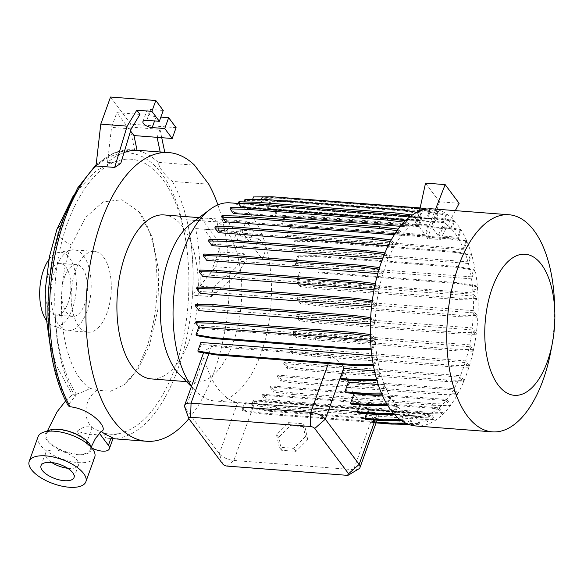 <?xml version="1.0" encoding="UTF-8"?>
<svg xmlns="http://www.w3.org/2000/svg" width="584" height="584" viewBox="0 0 584 584"><rect width="100%" height="100%" fill="white"/><g stroke="black" fill="none" stroke-linecap="round" stroke-linejoin="round"><path stroke-width="0.44" stroke-dasharray="2.92 2.19" d="M59.093 429.839A23.338 9.95 -160.2 0 0 46.224 434.087A23.338 9.95 -160.2 0 0 54.721 446.439A23.338 9.95 -160.2 0 0 77.263 454.148A23.338 9.95 -160.2 0 0 90.14 449.899A23.338 9.95 -160.2 0 0 81.643 437.555A23.338 9.95 -160.2 0 0 59.093 429.839M90.177 388.345C61.948 371.066 52.137 294.759 71.416 244.93L85.505 217.569L103.156 201.823L121.873 199.779L138.912 211.729L152.154 237.053L158.811 271.545L157.833 309.776L149.387 345.743L137.955 369.256L123.72 385.053L110.34 391.287L96.973 390.214L90.177 388.345C77.059 395.616 66.116 395.872 76.336 394.229L75.263 396.426A94.046 46.165 94.4 0 0 68.722 404.478L68.474 405.989M49.698 342.589L56.414 365.584L72.285 394.923L76.336 394.229C63.89 374.249 56.867 347.845 55.254 315.017C53.224 283.452 57.071 253.441 66.773 224.979A137.839 67.664 94.4 0 1 66.81 224.884A137.839 67.664 94.4 0 1 125.078 159.308A137.839 67.664 94.4 0 1 186.486 246.119C191.997 285.561 188.063 332.318 174.813 368.555L174.777 368.643C160.965 404.829 143.277 426.254 121.72 432.926A141.299 69.365 -85.6 0 1 104.799 434.467C104.295 436.43 105.003 437.628 106.901 438.066L113.187 438.102M101.258 431.43L101.2 431.474A51.436 25.251 94.4 0 0 99.207 433.029C97.119 434.343 94.039 434.868 89.958 434.613L77.073 431.328A51.436 25.251 -85.6 0 1 92.068 427.561L92.454 427.722C95.564 429.576 99.813 431.466 105.186 433.394A137.839 67.664 94.4 0 0 121.72 432.926M47.932 275.75A25.944 12.738 -85.6 0 1 60.021 263.391A25.944 12.738 -85.6 0 1 68.131 302.767A25.944 12.738 -85.6 0 1 56.042 315.126A25.944 12.738 -85.6 0 1 47.932 275.75M64.532 277.028A25.944 12.738 -85.6 0 1 76.621 264.669A25.944 12.738 -85.6 0 1 84.731 304.045A25.944 12.738 -85.6 0 1 72.642 316.404A25.944 12.738 -85.6 0 1 64.532 277.028M48.903 259.551A37.062 18.192 -85.6 0 1 58.488 252.441A37.062 18.192 -85.6 0 1 74.65 269.706A37.062 18.192 -85.6 0 1 72.46 308.564A37.062 18.192 -85.6 0 1 52.852 325.719A37.062 18.192 -85.6 0 1 46.311 320.309M86.892 311.374A40.537 19.9 -85.6 0 1 67.999 330.683A40.537 19.9 -85.6 0 1 65.445 330.142A40.537 19.9 -85.6 0 1 55.327 269.158A40.537 19.9 -85.6 0 1 71.613 249.996A40.537 19.9 -85.6 0 1 74.219 249.85A40.537 19.9 -85.6 0 1 86.892 311.374M107.011 312.922A40.537 19.9 -85.6 0 1 88.118 332.23A40.537 19.9 -85.6 0 1 75.445 270.706A40.537 19.9 -85.6 0 1 94.338 251.397A40.537 19.9 -85.6 0 1 107.011 312.922M206.794 260.398A99.346 48.771 -85.6 0 1 207.291 258.763L383.352 272.305A99.346 48.771 -85.6 0 1 385.564 265.691A99.346 48.771 -85.6 0 1 388.09 259.179L382.578 258.756M229.884 202.838A99.346 48.771 -85.6 0 1 260.938 353.627A99.346 48.771 -85.6 0 1 214.649 400.938A99.346 48.771 -85.6 0 1 196.078 391.433A99.346 48.771 -85.6 0 1 191.559 386.082M475.88 332.778L472.23 327.901L296.168 314.36L299.811 319.236L318.587 321.572L458.52 332.34L475.88 332.778L475.318 334.325L472.003 329.887A99.346 48.771 -85.6 0 1 469.616 344.83L473.222 349.655L472.66 351.203L469.244 346.633A99.346 48.771 -85.6 0 1 465.623 360.912L469.2 365.693L468.638 367.241L465.127 362.547A99.346 48.771 -85.6 0 1 462.915 369.161A99.346 48.771 -85.6 0 1 460.396 375.673L284.328 362.131A99.346 48.771 -85.6 0 1 283.714 363.591L459.776 377.133A99.346 48.771 -85.6 0 1 454.075 388.659L278.013 375.118A99.346 48.771 -85.6 0 1 277.269 376.41L453.33 389.951A99.346 48.771 -85.6 0 1 446.869 399.493L270.808 385.951A99.346 48.771 -85.6 0 1 269.918 387.053L445.979 400.595A99.346 48.771 -85.6 0 1 438.993 407.844L262.931 394.309A99.346 48.771 -85.6 0 1 261.88 395.193L437.942 408.734A99.346 48.771 -85.6 0 1 430.693 413.487L254.631 399.945A99.346 48.771 -85.6 0 1 253.091 400.668L429.16 414.209A99.346 48.771 -85.6 0 1 421.823 416.312L245.762 402.77A99.346 48.771 -85.6 0 1 244.667 402.902L420.728 416.443A99.346 48.771 -85.6 0 1 416.626 416.472A99.346 48.771 -85.6 0 1 413.326 415.99L377.111 413.202L373.68 422.721M342.421 364.62L331.201 355.619L211.474 346.407L204.079 351.312L203.889 357.306A99.346 48.771 94.4 0 0 237.71 402.544L377.556 413.297A99.346 48.771 -85.6 0 1 377.111 413.202M376.067 422.904L379.418 413.603L377.556 413.297L374.147 422.758M198.531 351.962L201.224 344.487L377.286 358.029A99.346 48.771 -85.6 0 0 380.089 371.351L374.505 370.92M201.224 344.487A99.346 48.771 -85.6 0 1 200.903 342.458M196.742 335.669L199.385 328.325L375.446 341.866A99.346 48.771 -85.6 0 0 376.972 355.999L371.869 355.612M199.385 328.325A99.346 48.771 -85.6 0 1 199.21 325.295L375.271 338.837A99.346 48.771 -85.6 0 1 375.081 324.215L370.395 323.857M199.02 310.673A99.346 48.771 -85.6 0 1 199.086 308.469L375.147 322.01A99.346 48.771 -85.6 0 1 376.249 306.95L371.577 306.585M200.188 293.409A99.346 48.771 -85.6 0 1 200.414 291.423L376.476 304.965A99.346 48.771 -85.6 0 1 378.87 290.022L374.074 289.649M202.801 276.48A99.346 48.771 -85.6 0 1 203.174 274.677L379.235 288.219A99.346 48.771 -85.6 0 1 382.856 273.94L377.797 273.546M432.591 208.875A108.872 53.443 -85.6 0 1 466.623 374.125A108.872 53.443 -85.6 0 1 415.888 425.977M190.953 223.701A82.234 40.369 -85.6 0 1 207.349 218.27A82.234 40.369 -85.6 0 1 233.052 343.085A82.234 40.369 -85.6 0 1 194.735 382.25A82.234 40.369 -85.6 0 1 179.368 374.373M163.936 214.927A82.234 40.369 -85.6 0 1 189.647 339.742A82.234 40.369 -85.6 0 1 151.322 378.914M38.069 436.722A30.113 12.841 -160.2 0 0 40.245 444.913A30.113 12.841 -160.2 0 0 70.248 461.396A30.113 12.841 -160.2 0 0 94.739 457.126M67.737 468.28A17.549 7.482 -160.2 0 0 78.475 465.185A17.549 7.482 -160.2 0 0 77.212 460.418A17.549 7.482 -160.2 0 0 59.729 450.811A17.549 7.482 -160.2 0 0 45.457 453.301A17.549 7.482 -160.2 0 0 46.727 458.068A17.549 7.482 -160.2 0 0 51.764 462.528M49.655 430.131A24.324 10.373 -160.2 0 0 47.049 440.365A24.324 10.373 -160.2 0 0 76.767 454.578A24.324 10.373 -160.2 0 0 90.016 444.658M217.898 204.882A144.774 71.073 -85.6 0 1 213.992 372.315A144.774 71.073 -85.6 0 1 188.873 418.662M211.255 296.621L237.6 273.94L247.287 257.967L262.377 259.128L254.938 249.178L242.36 248.215A6.95 2.964 19.8 0 1 235.651 245.915A6.95 2.964 19.8 0 1 233.118 242.236A6.95 2.964 19.8 0 1 236.951 240.973L249.529 241.944L242.09 231.987L195.655 228.621A144.774 71.073 94.4 0 1 200.056 286.189L213.299 287.204L211.255 296.621L192.581 295.183A144.774 71.073 -85.6 0 0 186.836 219.869L229.862 222.862L199.684 220.54L200.721 217.664L221.007 244.806L266.282 248.288L258.843 238.338L246.266 237.367A6.95 2.964 19.8 0 1 239.549 235.075A6.95 2.964 19.8 0 1 237.024 231.395A6.95 2.964 19.8 0 1 240.856 230.132L253.434 231.096L245.988 221.146L200.721 217.664M218.788 230.403A144.774 71.073 94.4 0 0 217.022 222.19M208.751 184.208L172.433 181.412C164.783 175.404 159.133 167.82 158.198 162.381L194.523 165.17M106.653 438.029L106.901 438.066A144.774 71.073 -85.6 0 0 110.208 438.474L106.653 438.029M162.695 152.103A144.774 71.073 -85.6 0 1 164.79 152.329L134.612 150.008A144.774 71.073 -85.6 0 0 132.517 149.781L132.415 149.774A144.774 71.073 -85.6 0 1 158.198 162.381M120.771 163.432L107.529 162.41A144.774 71.073 -85.6 0 1 124.063 152.533M96.002 165.995A144.774 71.073 -85.6 0 1 132.517 149.781M297.336 297.088A99.346 48.771 -85.6 0 1 297.271 299.293L300.468 303.578L301.023 302.03L297.336 297.088L473.398 310.63L477.091 315.572L459.732 315.126L319.798 304.366L301.023 302.03M319.798 304.366L319.244 305.914L300.468 303.578M459.732 315.126L459.177 316.674L319.244 305.914M477.091 315.572L476.529 317.119L459.177 316.674M297.271 299.293L473.332 312.834L476.529 317.119M459.776 377.133L463.375 381.951L463.93 380.403L446.57 379.958L306.644 369.197L287.868 366.861L284.328 362.131M287.868 366.861L287.313 368.409L283.714 363.591M306.644 369.197L306.082 370.745L287.313 368.409M446.57 379.958L446.015 381.505L306.082 370.745M463.375 381.951L446.015 381.505M463.93 380.403L460.396 375.673M254.631 399.945L257.989 404.442L276.765 406.778L416.699 417.538L434.051 417.983L433.496 419.531L429.985 414.83L427.466 421.823L408.844 421.976L268.91 411.216L251.405 408.282L250.697 407.333L253.091 400.668M257.989 404.442L257.434 405.989L253.916 401.288L251.405 408.282M276.765 406.778L276.21 408.326L257.434 405.989M416.699 417.538L416.136 419.086L276.21 408.326M433.496 419.531L416.136 419.086M429.985 414.83L253.916 401.288M434.051 417.983L430.693 413.487M197.1 286.985L200.414 291.423M372.118 302.008L372.607 302.074L373.161 300.526L372.329 300.424M376.476 304.965L373.161 300.526M372.607 302.074L376.249 306.95M218.343 232.651A99.346 48.771 -85.6 0 1 219.088 231.359L215.401 226.424M390.389 241.447L390.9 241.513L391.222 239.929M219.088 231.359L395.149 244.9L391.462 239.966M390.9 241.513L394.404 246.192L388.185 245.718M358.824 468.879A11.585 4.935 19.8 0 1 353.597 469.675L233.877 460.469A11.585 4.935 19.8 0 1 219.307 453.659L185.486 408.428A11.585 4.935 19.8 0 1 184.712 407.026M394.361 414.304L394.791 414.304L394.083 413.355L393.521 413.363M394.791 414.304L397.602 406.493L361.387 403.712L358.014 413.063M394.083 413.355L396.85 405.683L360.627 402.894L359.948 404.792M244.083 201.911L242.433 206.481L418.502 220.022L414.983 215.321L412.377 215M416.823 212.328L421.02 213.029L418.502 220.022M244.952 199.487L245.66 200.436L243.258 207.101A99.346 48.771 -85.6 0 0 241.725 207.824L241.579 207.627M238.922 201.779L242.433 206.481M263.574 199.334L264.282 200.276L245.66 200.436M403.507 210.094L404.216 211.043L264.282 200.276M421.02 213.029L421.728 213.978L404.216 211.043M243.258 207.101L419.327 220.642L421.728 213.978M454.396 221.497L436.292 218.511L432.153 227.672L451.636 229.169L454.396 221.497L453.688 220.548L436.182 217.613L436.89 218.555M453.688 220.548L450.877 228.351L431.379 226.855L435.584 217.562L436.292 218.511M436.182 217.613L435.584 217.562M296.957 207.794L421.801 217.401L421.093 216.452L296.249 206.846L296.957 207.794L278.334 207.955L275.568 215.627A99.346 48.771 -85.6 0 0 274.816 214.817L277.626 207.006L278.334 207.955M421.093 216.452L418.56 225.869L274.816 214.817M296.249 206.846L277.626 207.006M421.801 217.401L419.305 226.68L275.568 215.627M295.132 263.282A99.346 48.771 -85.6 0 1 295.453 265.311L298.526 256.756L297.825 255.807L295.132 263.282L471.193 276.823L473.887 269.348L456.374 266.413L316.448 255.646L297.825 255.807M316.448 255.646L317.156 256.595L298.526 256.756M456.374 266.413L457.082 267.355L317.156 256.595M473.887 269.348L474.595 270.297L457.082 267.355M295.453 265.311L471.514 278.853L474.595 270.297M296.168 314.36A99.346 48.771 -85.6 0 1 295.942 316.346L299.256 320.784L299.811 319.236M318.587 321.572L318.032 323.12L299.256 320.784M458.52 332.34L457.966 333.887L318.032 323.12M475.318 334.325L457.966 333.887M472.003 329.887L295.942 316.346M453.33 389.951L457.024 394.886L457.579 393.339L440.219 392.901L300.286 382.14L281.517 379.797L278.013 375.118M281.517 379.797L280.955 381.345L277.269 376.41M300.286 382.14L299.731 383.688L280.955 381.345M440.219 392.901L439.664 394.448L299.731 383.688M457.024 394.886L439.664 394.448M457.579 393.339L454.075 388.659M396.85 405.683A99.346 48.771 -85.6 0 1 390.842 397.631L388.061 405.362L387.353 404.413L390.185 396.543A99.346 48.771 -85.6 0 1 385.097 386.352L382.345 394.01L381.381 393.061M382.345 394.01L381.79 394.01M385.097 386.352L348.882 383.564L345.567 392.769M381.637 393.061L384.542 384.987L378.198 384.506M199.757 270.107L203.174 274.677M378.87 290.022L375.264 285.196L375.819 283.649L375.315 283.583M379.235 288.219L375.819 283.649M225.548 221.818A99.346 48.771 -85.6 0 1 226.439 220.716L222.643 215.642M395.149 244.9A99.346 48.771 -85.6 0 1 401.609 235.359L398.149 230.731L398.704 229.183L398.193 229.118M398.149 230.731L397.113 230.6M226.439 220.716L402.5 234.257L398.704 229.183M401.609 235.359L394.288 234.797M394.507 424.094L260.369 413.779L242.856 410.837L245.762 402.77M242.856 410.837L242.148 409.895L244.667 402.902M260.369 413.779L259.661 412.83L242.148 409.895M399.93 424.05L399.587 423.597L259.661 412.83M421.823 416.312L418.918 424.378L418.21 423.436L399.587 423.597M418.918 424.378L408.88 424.466M420.728 416.443L418.21 423.436M252.602 199.421L250.594 204.999A99.346 48.771 -85.6 0 1 251.689 204.867L254.208 197.874L253.5 196.932M272.122 196.772L272.83 197.713L254.208 197.874M412.049 207.532L412.757 208.481L272.83 197.713M419.327 220.642A99.346 48.771 -85.6 0 1 426.656 218.54L429.561 210.466L430.269 211.415L412.757 208.481M429.561 210.466L424.174 209.568M251.689 204.867L427.751 218.409L430.269 211.415M426.656 218.54L250.594 204.999M461.126 230.439L443.03 227.453L438.796 236.805L458.294 238.308L461.126 230.439L460.418 229.49L442.913 226.556L443.621 227.497M451.636 229.169A99.346 48.771 -85.6 0 1 457.637 237.221L438.153 235.724L442.322 226.512L443.03 227.453M457.637 237.221L460.418 229.49M442.913 226.556L442.322 226.512M303.687 216.737L428.532 226.337L427.824 225.395L302.979 215.788L303.687 216.737L285.065 216.898L282.233 224.767A99.346 48.771 -85.6 0 0 281.576 223.679L284.357 215.949L285.065 216.898M427.824 225.395L425.313 234.739L281.576 223.679M302.979 215.788L284.357 215.949M428.532 226.337L425.977 235.819L282.233 224.767M377.286 358.029L374.599 365.504L373.891 364.555L373.234 364.562M374.599 365.504L373.41 365.511M376.972 355.999L373.891 364.555M300.198 286.554L297.147 282.474A99.346 48.771 -85.6 0 0 296.971 279.444L299.614 272.1L300.322 273.042L297.555 280.729L300.753 285.007L300.198 286.554L318.974 288.89L319.528 287.343L300.753 285.007M471.514 278.853A99.346 48.771 -85.6 0 1 473.033 292.986L475.675 285.642L458.17 282.7L318.236 271.94L318.944 272.889L300.322 273.042M318.236 271.94L299.614 272.1M458.17 282.7L458.878 283.649L318.944 272.889M475.675 285.642L476.383 286.583L458.878 283.649M297.555 280.729L473.617 294.27L476.383 286.583M473.033 292.986L296.971 279.444M293.548 331.289A99.346 48.771 -85.6 0 1 293.183 333.092L296.599 337.661L297.154 336.114L293.548 331.289L469.616 344.83M473.222 349.655L455.863 349.217L315.929 338.45L315.375 339.998L296.599 337.661M315.929 338.45L297.154 336.114M455.863 349.217L455.308 350.765L315.375 339.998M472.66 351.203L455.308 350.765M469.244 346.633L293.183 333.092M446.869 399.493L450.33 404.121L432.978 403.683L293.044 392.915L274.268 390.579L270.808 385.951M274.268 390.579L273.714 392.127L269.918 387.053M293.044 392.915L292.489 394.463L273.714 392.127M432.978 403.683L432.416 405.23L292.489 394.463M450.33 404.121L449.775 405.668L432.416 405.23M445.979 400.595L449.775 405.668M413.326 415.99L410.457 423.962L409.749 423.013L412.362 415.757A99.346 48.771 -85.6 0 1 405.172 412.684L402.332 420.568L401.624 419.619L400.135 419.633M402.332 420.568L401.427 420.575M405.172 412.684L368.957 409.895L365.562 419.327M366.526 413.72L368.095 409.362L404.318 412.143L401.624 419.619M370.541 340.253L374.862 340.582L371.665 336.304L370.387 336.143M196.158 321.215L199.21 325.295M371.665 336.304L372.22 334.756L370.344 334.522M375.271 338.837L372.22 334.756M375.446 341.866L372.804 349.21L372.096 348.268L371.081 348.276M372.804 349.21L371.168 349.225M203.779 254.069L207.291 258.763M382.856 273.94L379.286 269.158L379.556 267.574M383.352 272.305L379.841 267.611M233.425 213.459A99.346 48.771 -85.6 0 1 234.476 212.576L230.563 207.342M402.5 234.257A99.346 48.771 -85.6 0 1 409.486 227.001L406.07 222.431L406.625 220.883L405.464 220.737M406.07 222.431L404.04 222.175M234.476 212.576L410.545 226.118L406.625 220.883M409.486 227.001L400.39 226.307M259.092 205.32A99.346 48.771 -85.6 0 1 260.055 205.553L262.669 198.297L261.961 197.348L259.092 205.32L435.153 218.861L438.022 210.89L426.984 209.043M280.583 197.195L281.291 198.137L262.669 198.297M277.911 197.217L261.961 197.348M420.516 207.955L421.225 208.904L281.291 198.137M438.022 210.89L438.73 211.839L421.225 208.904M260.055 205.553L436.117 219.095L438.73 211.839M287.321 234.958A99.346 48.771 -85.6 0 1 287.875 236.323L290.781 228.249L290.073 227.3L287.321 234.958L463.382 248.499L466.141 240.842L448.629 237.907L308.702 227.147L290.073 227.3M308.702 227.147L309.411 228.088L290.781 228.249M448.629 237.907L449.337 238.856L309.411 228.088M466.141 240.842L466.85 241.791L449.337 238.856M287.875 236.323L463.944 249.864L466.85 241.791M388.061 405.362L387.666 405.362M390.842 397.631L354.627 394.842L351.283 404.121M390.185 396.543L382.659 395.967M473.617 294.27L476.821 298.548L459.462 298.103L458.907 299.65L318.974 288.89M459.462 298.103L319.528 287.343M476.821 298.548L476.259 300.096L458.907 299.65M297.147 282.474L473.215 296.015L476.259 300.096M289.562 347.37A99.346 48.771 -85.6 0 1 289.065 349.006L292.577 353.7L293.132 352.152L289.562 347.37L465.623 360.912M469.2 365.693L451.841 365.248L311.907 354.488L311.352 356.036L292.577 353.7M311.907 354.488L293.132 352.152M451.841 365.248L451.286 366.796L311.352 356.036M468.638 367.241L451.286 366.796M465.127 362.547L289.065 349.006M438.993 407.844L442.409 412.421L425.05 411.976L285.123 401.215L266.348 398.879L262.931 394.309M266.348 398.879L265.793 400.427L261.88 395.193M285.123 401.215L284.561 402.763L265.793 400.427M425.05 411.976L424.495 413.523L284.561 402.763M442.409 412.421L441.854 413.968L424.495 413.523M437.942 408.734L441.854 413.968M268.91 411.216L268.202 410.267L250.697 407.333M408.844 421.976L408.136 421.035L268.202 410.267M427.466 421.823L426.758 420.874L408.136 421.035M429.16 414.209L426.758 420.874M195.888 304.191L199.086 308.469M375.081 324.215L371.395 319.28L371.95 317.733L370.665 317.572M371.395 319.28L370.577 319.178M375.147 322.01L371.95 317.733M212.021 245.638A99.346 48.771 -85.6 0 1 212.642 244.178L209.043 239.36M388.09 259.179L384.549 254.449L384.922 252.879M212.642 244.178L388.71 257.719L385.111 252.901M384.542 384.987A99.346 48.771 -85.6 0 1 380.534 373.015L377.811 380.586L376.702 379.644M377.811 380.586L376.979 380.593M380.534 373.015L344.312 370.234L341.034 379.352M380.089 371.351L377.103 379.636M410.545 226.118A99.346 48.771 -85.6 0 1 417.786 221.365L414.428 216.868L410.472 216.379M414.428 216.868L414.983 215.321M417.786 221.365L405.771 220.438M398.689 219.898L241.725 207.824M267.246 208.627A99.346 48.771 -85.6 0 1 268.1 209.167L270.793 201.692L270.085 200.743L267.246 208.627L443.307 222.168L446.147 214.284L428.634 211.35L288.708 200.589L270.085 200.743M288.708 200.589L289.416 201.531L270.793 201.692M428.634 211.35L429.342 212.299L289.416 201.531M446.147 214.284L446.855 215.233L429.342 212.299M268.1 209.167L444.161 222.708L446.855 215.233M291.883 248.295A99.346 48.771 -85.6 0 1 292.336 249.959L295.322 241.674L294.613 240.725L291.883 248.295L467.945 261.836L470.675 254.266L453.162 251.324L313.236 240.564L294.613 240.725M313.236 240.564L313.944 241.513L295.322 241.674M453.162 251.324L453.87 252.273L313.944 241.513M470.675 254.266L471.383 255.215L453.87 252.273M292.336 249.959L468.397 263.501L471.383 255.215M409.749 423.013L405.566 423.05M410.457 423.962L407.617 423.984M412.362 415.757L376.147 412.976L373.636 419.947M554.53 303.651A108.872 53.443 -85.6 0 1 550.887 350.962M305.469 436.598L293.774 448.359L279.254 447.242L276.429 434.365L288.124 422.597L302.651 423.714L305.469 436.598L307.724 439.613L296.03 451.374L281.51 450.257L278.685 437.379L290.379 425.612L304.899 426.729L307.724 439.613M304.899 426.729L302.651 423.714M290.379 425.612L288.124 422.597M278.685 437.379L276.429 434.365M281.51 450.257L279.254 447.242M296.03 451.374L293.774 448.359M425.539 183.099L439.518 201.801L459.141 203.305M431.379 226.855L429.393 224.928L416.655 223.949L418.56 225.869M429.393 224.928L435.584 209.101M420.137 207.926L416.655 223.949M425.977 235.819L427.546 238.528L440.285 239.506L438.796 236.805M427.546 238.528L439.518 201.801M455.33 210.627L440.285 239.506M347.407 379.841A99.346 48.771 -85.6 0 1 344.312 370.234M360.627 402.894A99.346 48.771 -85.6 0 1 354.627 394.842M374.862 340.582L372.096 348.268M376.147 412.976A99.346 48.771 -85.6 0 1 368.957 409.895M353.758 393.397A99.346 48.771 -85.6 0 1 348.882 383.564M419.305 226.68L425.313 234.739M438.153 235.724L432.153 227.672M404.318 412.143A99.346 48.771 -85.6 0 1 397.602 406.493M368.095 409.362A99.346 48.771 -85.6 0 1 361.387 403.712M388.71 257.719A99.346 48.771 -85.6 0 1 394.404 246.192M427.751 218.409A99.346 48.771 -85.6 0 1 431.861 218.372A99.346 48.771 -85.6 0 1 435.153 218.861M436.117 219.095A99.346 48.771 -85.6 0 1 443.307 222.168M444.161 222.708A99.346 48.771 -85.6 0 1 450.877 228.351M458.294 238.308A99.346 48.771 -85.6 0 1 463.382 248.499M463.944 249.864A99.346 48.771 -85.6 0 1 467.945 261.836M468.397 263.501A99.346 48.771 -85.6 0 1 471.193 276.823M473.215 296.015A99.346 48.771 -85.6 0 1 473.398 310.63M473.332 312.834A99.346 48.771 -85.6 0 1 472.23 327.901M75.263 396.426A127.4 62.539 -85.6 0 1 55.254 315.017M105.186 433.394L104.799 434.467M254.938 249.178L258.843 238.338M262.377 259.128L266.282 248.288M249.529 241.944L253.434 231.096M242.09 231.987L245.988 221.146M237.6 273.94L211.247 271.91L221.007 244.806M229.862 222.862L226.993 230.826L203.86 229.052L220.993 251.967L244.134 253.748L247.287 257.967M244.134 253.748L235.352 268.217L215.686 266.706L220.993 251.967M235.352 268.217L213.299 287.204M200.056 286.189L215.686 266.706M195.655 228.621L203.86 229.052M186.836 219.869L199.684 220.54M211.247 271.91L192.581 295.183M160.863 117.107L156.081 116.734A6.95 2.964 19.8 0 1 149.373 114.442A6.95 2.964 19.8 0 1 146.839 110.763A6.95 2.964 19.8 0 1 150.672 109.5L163.25 110.464M110.537 97.032L130.831 124.173L176.098 127.655M157.103 137.335L159.972 129.371L129.794 127.049L130.831 124.173M139.97 114.42L116.829 112.639L130.56 130.998M131.196 128.889L111.529 127.37L116.829 112.639M159.972 129.371L161.724 137.693M129.794 127.049L134.612 150.008M107.529 162.41L111.529 127.37M77.073 431.328L86.279 443.643A12.738 5.431 -160.2 0 0 92.177 448.169M96.973 390.214A23.338 20.104 -68.4 0 0 92.454 427.722M172.433 181.412A144.774 71.073 -85.6 0 1 177.675 369.519A144.774 71.073 -85.6 0 1 110.208 438.474L112.975 438.686M68.722 404.478A141.299 69.365 -85.6 0 1 63.284 220.307A141.299 69.365 -85.6 0 1 133.532 153.636A141.299 69.365 -85.6 0 1 186.486 246.119M96.017 165.871A144.774 71.073 -85.6 0 1 132.415 149.774L113.858 152.891L96.163 164.578M71.423 244.9A23.338 9.935 19.8 0 1 56.911 229.315L56.947 229.227M60.78 225.95A23.338 9.935 19.8 0 1 66.773 224.979M188.982 418.823L185.486 408.428L203.889 357.306M222.803 464.061L219.307 453.659L237.71 402.544M254.31 403.705L233.877 460.469L227.169 466.098M346.896 475.31L353.597 469.675L374.03 412.917M208.853 353.692L211.474 346.407M328.347 363.54L331.201 355.619M242.36 248.215L246.266 237.367M236.951 240.973L240.856 230.132M154.57 120.939L156.081 116.734M146.774 120.34L150.672 109.5M92.068 427.561L86.279 443.643M46.224 434.087L47.421 430.89M65.736 400.77L72.328 394.791M76.621 264.669L60.021 263.391M52.852 325.719L65.445 330.142M88.118 332.23L67.999 330.683M416.626 416.472L379.337 413.611M241.623 403.018L214.649 400.938M191.369 386.623L196.078 391.433M194.735 382.25L186.457 381.615M45.457 453.301L41.026 465.623M138.912 211.729C142.861 216.328 146.533 223.548 149.927 233.381C152.672 241.688 154.665 251.113 155.899 261.639C159.001 292.248 155.804 321.295 146.314 348.772L136.838 369.278C132.079 376.979 127.713 382.235 123.72 385.053M73.38 195.625L74.978 193.246L95.732 171.207L109.69 163.228L125.078 159.308M90.14 449.899L91.33 446.789M78.475 465.185L74.044 477.508M203.546 352.802L204.079 351.312M207.349 218.27L199.071 217.635M431.861 218.372L238.498 203.502M94.338 251.397L74.219 249.85M58.488 252.441L71.613 249.996M72.642 316.404L56.042 315.126M233.118 242.236L237.024 231.395M142.934 121.603L146.839 110.763"/><path stroke-width="0.88" d="M96.163 164.578L77.811 187.749L63.028 219.365C40.997 278.4 43.296 362.898 68.474 405.989L70.248 406.771C92.279 409.274 109.303 429.32 101.2 431.474A144.774 71.073 -85.6 0 0 111.383 437.08L108.412 445.344L99.324 433.189M46.311 320.309A37.062 18.192 -85.6 0 1 43.603 269.961A37.062 18.192 -85.6 0 1 48.903 259.551M191.559 386.082A99.346 48.771 -85.6 0 1 183.588 250.156A99.346 48.771 -85.6 0 1 210.079 209.401A99.346 48.771 -85.6 0 1 229.884 202.838L238.498 203.502M374.505 370.92L343.866 368.562A99.346 48.771 -85.6 0 1 343.735 368.059L342.421 364.62M371.869 355.612L200.903 342.458L197.823 351.013L198.531 351.962L216.043 354.897L215.335 353.955L197.823 351.013M370.395 323.857L199.02 310.673L195.326 305.739L195.888 304.191L213.24 304.636L212.686 306.184L195.326 305.739M371.577 306.585L200.188 293.409L196.538 288.532L197.1 286.985L214.452 287.423L213.897 288.971L196.538 288.532M374.074 289.649L202.801 276.48L199.195 271.655L199.757 270.107L217.109 270.545L216.554 272.093L199.195 271.655M377.797 273.546L206.794 260.398L203.217 255.617L203.779 254.069L221.139 254.514L220.577 256.062L203.217 255.617M547.361 361.627A70.759 34.733 -85.6 0 1 498.137 384.995A70.759 34.733 -85.6 0 1 492.268 287.927A70.759 34.733 -85.6 0 1 530.221 255.361A70.759 34.733 -85.6 0 1 554.8 312.002A70.759 34.733 -85.6 0 1 552.435 342.75A70.759 34.733 -85.6 0 1 547.361 361.627M552.435 342.75L550.887 350.962A108.872 53.443 -85.6 0 1 543.091 380.001A108.872 53.443 -85.6 0 1 492.356 431.861A108.872 53.443 -85.6 0 1 458.316 266.611A108.872 53.443 -85.6 0 1 509.051 214.759A108.872 53.443 -85.6 0 1 554.53 303.651L554.8 312.002M492.356 431.861L415.888 425.977A108.872 53.443 -85.6 0 1 381.856 260.727A108.872 53.443 -85.6 0 1 432.591 208.875L509.051 214.759M191.369 386.623L179.368 374.373A82.234 40.369 -85.6 0 1 169.024 257.434A82.234 40.369 -85.6 0 1 190.953 223.701L210.079 209.401M186.457 381.615L151.322 378.914A82.234 40.369 -85.6 0 1 125.618 254.098A82.234 40.369 -85.6 0 1 163.936 214.927L199.071 217.635M85.863 481.764L94.739 457.126A30.113 12.841 -160.2 0 0 93.44 450.227A30.113 12.841 -160.2 0 0 92.564 448.935A30.113 12.841 -160.2 0 0 43.464 432.233A30.113 12.841 -160.2 0 0 38.069 436.722L29.2 461.367A30.113 12.841 -160.2 0 0 31.375 469.551A30.113 12.841 -160.2 0 0 61.378 486.034A30.113 12.841 -160.2 0 0 85.863 481.764A30.113 12.841 -160.2 0 0 83.695 473.58A30.113 12.841 -160.2 0 0 53.691 457.089A30.113 12.841 -160.2 0 0 29.2 461.367M72.774 472.741A17.549 7.482 -160.2 0 0 55.29 463.134A17.549 7.482 -160.2 0 0 41.026 465.623A17.549 7.482 -160.2 0 0 42.289 470.39A17.549 7.482 -160.2 0 0 59.772 479.997A17.549 7.482 -160.2 0 0 74.044 477.508A17.549 7.482 -160.2 0 0 72.774 472.741M93.44 450.227L90.016 444.658A24.324 10.373 -160.2 0 0 89.308 443.621A24.324 10.373 -160.2 0 0 49.655 430.131L43.464 432.233M188.873 418.662A144.774 71.073 -85.6 0 1 146.526 441.27A144.774 71.073 -85.6 0 1 101.266 221.526A144.774 71.073 -85.6 0 1 168.732 152.57A144.774 71.073 -85.6 0 1 194.523 165.17L208.751 184.208A144.774 71.073 -85.6 0 1 217.898 204.882M92.177 448.169A12.738 5.431 -160.2 0 0 109.332 448.811L113.187 438.102L111.383 437.08M124.063 152.533A144.774 71.073 -85.6 0 1 137.043 150.227L160.184 152.001A144.774 71.073 -85.6 0 1 162.695 152.103L168.732 152.57M151.906 111.354L136.817 110.193L139.97 114.42L131.196 128.889L120.771 163.432L114.676 167.433L96.002 165.995L100.777 124.137L110.537 97.032L155.811 100.514L163.25 110.464L159.344 121.311L151.906 111.354L155.811 100.514M51.764 462.528A17.549 7.482 -160.2 0 0 67.737 468.28M372.118 302.008L353.831 299.738L354.386 298.19L214.452 287.423M353.831 299.738L213.897 288.971M372.329 300.424L354.386 298.19M390.389 241.447L372.132 239.17L232.198 228.41L214.839 227.972L218.343 232.651L388.185 245.718M214.839 227.972L215.401 226.424L232.753 226.862L232.198 228.41M372.132 239.17L372.687 237.622L232.753 226.862M391.222 239.929L372.687 237.622M393.521 413.363L375.461 413.516L357.306 412.121L358.014 413.063L376.169 414.465L375.461 413.516M394.361 414.304L376.169 414.465M359.948 404.792L357.306 412.121M416.823 212.328L403.507 210.094L263.574 199.334L244.952 199.487L244.083 201.911M410.472 216.379L395.653 214.532L255.726 203.772L238.367 203.327L241.579 207.627M238.367 203.327L238.922 201.779L256.281 202.225L255.726 203.772M381.381 393.061L363.007 393.222L344.859 391.82L345.567 392.769L363.715 394.163L363.007 393.222M381.79 394.01L363.715 394.163M378.198 384.506L348.319 382.206L344.859 391.82M374.972 285.16L356.488 282.86L357.043 281.313L217.109 270.545M356.488 282.86L216.554 272.093M375.315 283.583L357.043 281.313M397.113 230.6L379.374 228.395L239.447 217.628L222.088 217.19L225.548 221.818L394.288 234.797M222.088 217.19L222.643 215.642L240.002 216.08L239.447 217.628M379.374 228.395L379.936 226.847L240.002 216.08M398.193 229.118L379.936 226.847M408.88 424.466L394.507 424.094M400.296 424.539L399.93 424.05M424.174 209.568L412.049 207.532L272.122 196.772L253.5 196.932L252.602 199.421M373.41 365.511L355.97 365.664L355.262 364.715L215.335 353.955M355.97 365.664L216.043 354.897M373.234 364.562L355.262 364.715M400.135 419.633L383.002 419.779L364.854 418.378L365.562 419.327L383.71 420.721L383.002 419.779M401.427 420.575L383.71 420.721M366.526 413.72L364.854 418.378M370.387 336.143L352.889 333.968L212.956 323.207L195.596 322.762L198.801 327.04L370.541 340.253M371.168 349.225L354.181 349.371L214.248 338.611L196.742 335.669L196.034 334.727L198.801 327.04M195.596 322.762L196.158 321.215L213.518 321.66L212.956 323.207M352.889 333.968L353.444 332.42L213.518 321.66M370.344 334.522L353.444 332.42M214.248 338.611L213.54 337.661L196.034 334.727M354.181 349.371L353.473 348.422L213.54 337.661M371.081 348.276L353.473 348.422M379.074 269.136L360.511 266.822L361.065 265.275L221.139 254.514M360.511 266.822L220.577 256.062M379.556 267.574L361.065 265.275M404.04 222.175L387.294 220.095L247.368 209.335L230.008 208.889L233.425 213.459L400.39 226.307M230.008 208.889L230.563 207.342L247.923 207.787L247.368 209.335M387.294 220.095L387.856 218.547L247.923 207.787M405.464 220.737L387.856 218.547M426.984 209.043L420.516 207.955L277.911 197.217M387.09 404.413L368.73 404.573L350.575 403.179L351.283 404.121L369.438 405.522L368.73 404.573M387.666 405.362L369.438 405.522M382.659 395.967L353.97 393.762L350.575 403.179M370.577 319.178L352.619 316.944L353.174 315.397L213.24 304.636M352.619 316.944L212.686 306.184M370.665 317.572L353.174 315.397M384.279 254.42L365.774 252.113L225.847 241.353L208.488 240.907L212.021 245.638L382.578 258.756M208.488 240.907L209.043 239.36L226.402 239.805L225.847 241.353M365.774 252.113L366.336 250.565L226.402 239.805M384.922 252.879L366.336 250.565M376.702 379.644L358.474 379.797L340.326 378.403L341.034 379.352L359.182 380.746L358.474 379.797M376.979 380.593L359.182 380.746M343.866 368.562L340.326 378.403M395.653 214.532L396.215 212.985L256.281 202.225M412.377 215L396.215 212.985M405.771 220.438L398.689 219.898M405.566 423.05L391.127 423.174L372.979 421.772L373.68 422.721L391.835 424.115L391.127 423.174M407.617 423.984L391.835 424.115M373.636 419.947L372.979 421.772M188.749 418.407L184.712 407.026A11.585 4.935 19.8 0 1 184.653 405.274A11.585 4.935 19.8 0 1 191.041 403.164L310.761 412.377A11.585 4.935 19.8 0 1 325.332 419.181L359.153 464.419A11.585 4.935 19.8 0 1 359.985 467.565A11.585 4.935 19.8 0 1 358.824 468.879L348.458 475.069A3.475 1.482 -160.2 0 0 348.56 473.734L314.739 428.495A3.475 1.482 -160.2 0 0 310.374 426.459L190.647 417.246A3.475 1.482 -160.2 0 0 188.749 418.407A3.475 1.482 -160.2 0 0 188.982 418.823L222.803 464.061A3.475 1.482 -160.2 0 0 227.169 466.098L346.896 475.31A3.475 1.482 -160.2 0 0 348.458 475.069M420.137 207.926L425.539 183.099L445.161 184.61L459.141 203.305L455.33 210.627M435.584 209.101L445.161 184.61M348.319 382.206A99.346 48.771 -85.6 0 1 347.407 379.841M353.97 393.762A99.346 48.771 -85.6 0 1 353.758 393.397M130.56 130.998L133.97 135.561L172.2 138.496L164.754 128.546L168.659 117.705L160.863 117.107M164.754 128.546L152.183 127.582A6.95 2.964 19.8 0 1 145.467 125.283A6.95 2.964 19.8 0 1 142.934 121.603A6.95 2.964 19.8 0 1 146.774 120.34L159.344 121.311M172.2 138.496L176.098 127.655L168.659 117.705M136.817 110.193L127.13 126.166L100.777 124.137M160.184 152.001L157.103 137.335M161.724 137.693L164.776 152.263M127.13 126.166L114.676 167.433M133.97 135.561L137.043 150.227M109.332 448.811A12.738 5.431 -160.2 0 0 108.412 445.344M70.146 406.763A144.774 71.073 -85.6 0 1 64.948 218.73A144.774 71.073 -85.6 0 1 96.017 165.871M49.698 342.589L45.866 314.864L45.764 285.656L49.465 256.558L56.911 229.315A23.338 9.935 19.8 0 1 60.78 225.95M310.374 426.459L310.761 412.377L328.347 363.54M208.853 353.692L191.041 403.164L190.647 417.246M314.739 428.495L325.332 419.181L343.735 368.059M348.56 473.734L359.153 464.419L374.147 422.758M152.183 127.582L154.57 120.939M47.421 430.89L57.042 411.851L65.736 400.77M56.947 229.227L73.38 195.625M146.526 441.27L112.975 438.686M91.33 446.789L95.469 438.423L101.258 431.43M359.985 467.565L376.067 422.904M184.653 405.274L203.546 352.802"/></g></svg>
